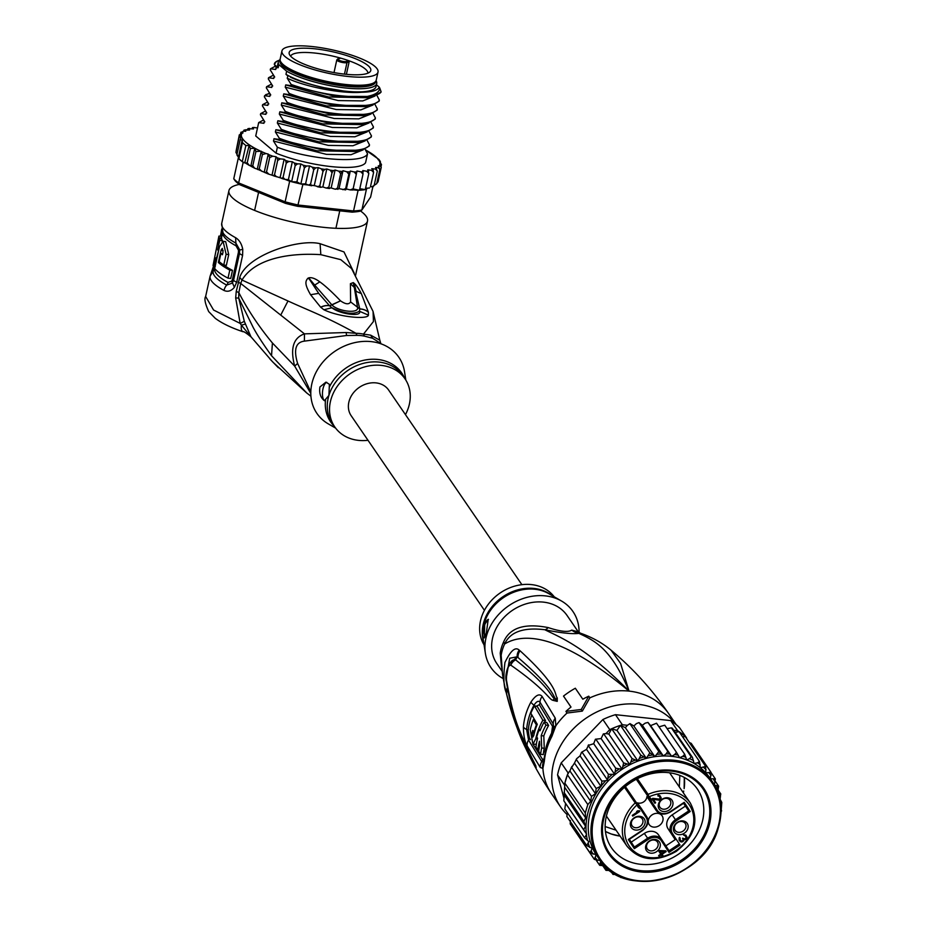 <?xml version="1.0" encoding="UTF-8"?>
<svg xmlns="http://www.w3.org/2000/svg" width="927" height="927" viewBox="0 0 927 927"><rect width="100%" height="100%" fill="white"/><g stroke="black" fill="none" stroke-linecap="round" stroke-linejoin="round"><path stroke-width="1.39" d="M312.318 46.57A49.189 11.866 12.4 0 0 281.935 50.939A49.189 11.866 12.4 0 0 343.662 75.956A49.189 11.866 12.4 0 0 347.637 76.431A49.189 11.866 12.4 0 0 378.019 72.063A49.189 11.866 12.4 0 0 316.281 47.045A49.189 11.866 12.4 0 0 312.318 46.57M378.019 72.063L376.235 80.128A49.189 11.866 -167.6 0 1 345.864 84.496A49.189 11.866 -167.6 0 1 341.889 84.021A49.189 11.866 -167.6 0 1 280.163 59.004L281.935 50.939M346.246 55.411A41.796 10.081 12.4 0 0 342.92 54.403A41.796 10.081 12.4 0 0 289.27 54.033A41.796 10.081 12.4 0 0 313.697 67.59A41.796 10.081 12.4 0 0 317.022 68.598A41.796 10.081 12.4 0 0 370.058 71.796A41.796 10.081 12.4 0 0 346.246 55.411M346.339 61.449L348.54 60.626A39.606 9.548 12.4 0 0 344.612 59.316A39.606 9.548 12.4 0 0 341.46 58.355A39.606 9.548 12.4 0 0 340.487 58.077L338.274 58.899A4.496 1.078 12.4 0 0 340.383 60.776A4.496 1.078 12.4 0 0 346.177 61.495A4.496 1.078 12.4 0 0 346.339 61.449A0.95 0.857 69.9 0 1 346.988 62.607L344.462 74.125M346.397 74.322L349.143 61.808L348.54 60.626A39.606 9.548 -167.6 0 1 367.926 73.163M290.626 56.165A39.606 9.548 -167.6 0 1 340.487 58.077L339.386 58.725M310.927 396.188L306.71 392.967L271.53 355.725C263.141 344.091 257.034 334.67 253.21 327.486L238.714 298.065L238.83 292.642L240.719 283.465L304.462 333.859C293.314 337.752 290.047 348.506 294.67 366.107L310.8 393.396M310.812 391.936L297.613 363.454L294.67 366.107L272.422 342.99C259.108 326.93 247.915 310.151 238.83 292.642L236.258 291.333L235.667 297.961L240.174 323.419L213.569 310.024L205.643 296.478L210.139 276.049M354.16 273.013L343.987 251.924L320.093 243.708C299.247 238.413 247.022 254.89 239.711 277.463L236.258 291.333M360.406 210.892A70.939 17.103 -167.6 0 1 367.509 221.055A70.939 17.103 -167.6 0 1 323.697 227.347A70.939 17.103 -167.6 0 1 228.934 190.58A70.939 17.103 -167.6 0 1 239.305 184.415M228.934 190.58L221.715 223.407A70.939 17.103 12.4 0 0 235.597 237.694C239.282 239.954 241.669 243.824 242.758 249.305L242.607 255.319L236.686 282.225L234.392 287.312C231.194 291.09 227.729 292.132 223.998 290.452A70.939 17.103 -167.6 0 1 210.116 276.153L213.152 271.182L214.369 267.289M235.667 297.961L238.714 298.065L244.322 321.345L250.916 336.698M243.986 331.727C241.727 331.947 240.858 329.757 241.379 325.157L240.174 323.419L244.322 321.345M270 359.085L278.343 367.729M320.812 254.67L340.788 259.664L351.611 268.633L373.071 311.437L373.43 321.542L363.488 334.114A42.932 35.516 145.6 0 0 356.003 333.303L346.107 332.526L304.462 333.859L304.392 341.136L346.617 335.493L357.115 335.354A18.922 6.895 90.8 0 1 356.003 333.303C325.701 316.513 310.812 311.46 287.996 300.985L241.993 280.047C255.504 257.625 291.623 252.747 320.812 254.67L320.093 243.708M372.619 338.274L380.788 343.442L379.815 340.209L370.638 335.145L363.488 334.114A18.922 8.308 101.6 0 0 364.531 336.153L372.619 338.274L370.638 335.145M297.613 363.454C293.453 349.653 295.713 342.214 304.392 341.136M238.146 282.156L240.719 283.465L241.993 280.047L239.711 277.463M373.002 311.287L379.815 340.209M368.413 312.26A14.183 12.155 164.4 0 0 359.792 308.969L350.615 301.947L350.418 283.685L353.268 282.608L354.218 283.338C356.177 284.971 358.552 288.39 361.333 293.592L368.401 312.19L368.425 315.145C367.892 319.664 339.456 317.243 323.882 309.757L320.661 307.196L310.568 294.716C304.566 284.253 305.192 281.356 307.88 278.262L308.691 277.891C311.449 277.115 315.157 278.448 319.827 281.866C325.18 285.701 332.086 292.028 340.522 300.835L331.936 304.925C337.428 311.205 358.737 314.126 357.59 307.613L353.708 283.65L359.78 308.888L350.615 301.947C348.923 304.716 345.551 304.346 340.522 300.835L329.595 305.806L331.901 307.752C344.253 313.65 353.419 314.809 359.398 311.229C362.654 317.115 339.676 314.276 331.901 307.752L323.882 309.757M405.829 380.082L404.531 371.75A49.664 41.089 145.6 0 0 361.368 341.576A49.664 41.089 145.6 0 0 312.712 380.51A49.664 41.089 145.6 0 0 328.343 423.917L335.655 428.135M405.018 378.83L402.758 375.528A42.561 35.214 145.6 0 0 363.013 363.442A42.561 35.214 145.6 0 0 328.911 395.435L329.386 384.288L325.91 382.156L319.931 386.976C319.015 393.083 320.51 397.648 324.404 400.696L328.911 395.435A42.561 35.214 145.6 0 0 328.749 395.968A42.561 35.214 145.6 0 0 332.515 423.627L334.774 426.93A42.561 35.214 -34.4 0 1 331.171 398.737A42.561 35.214 -34.4 0 1 365.284 366.744A42.561 35.214 -34.4 0 1 405.018 378.83A42.561 35.214 -34.4 0 1 408.622 407.034A42.561 35.214 -34.4 0 1 405.458 414.636M324.404 400.696A9.455 3.812 96.1 0 1 323.372 387.335A9.455 3.812 96.1 0 1 326.825 382.353M367.996 440.29A42.561 35.214 -34.4 0 1 334.774 426.93M368.401 312.19A14.183 12.155 164.4 0 0 359.78 308.888L359.398 311.229L368.425 315.145M320.742 307.277A14.183 10.174 -40.9 0 1 329.595 305.806L318.691 293.361L309.317 278.911L331.866 304.856L329.514 305.725A14.183 10.174 -40.9 0 0 320.661 307.196M310.568 294.716L318.691 293.361L309.259 279.027L307.88 278.262M308.691 277.891L314.693 285.076L319.827 281.866M350.418 283.685L354.114 287.266L353.268 282.608M354.218 283.338L356.119 291.368L361.333 293.592M205.643 296.478C204.114 298.668 205.134 303.708 208.714 311.611L215.273 318.32C221.912 323.291 231.124 327.752 242.909 331.715C243.349 331.124 246.13 332.92 251.252 337.08L241.379 325.157L245.412 324.079M211.947 270.974L215.296 266.408M221.507 236.362L222.422 231.368M221.704 223.465L222.909 232.457A69.05 16.651 12.4 0 0 235.898 243.106L239.676 249.838L239.525 253.256L233.604 280.163L232.364 283.083L226.663 285.087A69.05 16.651 -167.6 0 1 213.152 271.182L214.705 268.494M222.723 232.063L221.657 236.918A68.111 16.419 12.4 0 0 221.565 238.065L218.818 237.775A70.939 17.103 -167.6 0 1 218.876 236.304A70.939 17.103 -167.6 0 1 218.934 236.084L221.773 236.385M235.597 237.694L236.037 245.806L238.506 250.29L238.401 252.422L232.492 279.328L231.727 281.136L227.984 282.411A68.111 16.419 12.4 0 1 214.67 268.691M221.402 238.807L221.565 238.065M218.969 238.54L221.68 238.83A68.111 16.419 12.4 0 0 222.399 240.614L219.757 240.336A70.939 17.103 -167.6 0 1 218.969 238.54L217.66 244.531M222.19 241.565L222.399 240.614M223.755 265.052L226.362 265.331L228.726 254.566L225.678 241.623L223.094 241.344L219.502 246.686L214.67 268.448A70.939 17.103 12.4 0 0 228.019 278.146L230.73 278.436L232.503 270.371L229.792 270.081A70.939 17.103 -167.6 0 1 218.366 262.468L221.147 249.908L222.295 248.39L223.036 252.074L222.445 254.763A70.939 17.103 -167.6 0 1 220.904 253.477L219.131 261.541A70.939 17.103 12.4 0 0 223.755 265.052L226.118 254.288L223.094 241.344M223.511 264.89A68.111 16.419 12.4 0 0 232.503 270.371M218.598 250.591L216.443 258.621A70.939 17.103 12.4 0 1 215.91 257.81L213.847 267.231L214.913 267.347M218.876 236.304L213.059 265.446A70.939 17.103 12.4 0 0 213.847 267.231M218.818 237.775L217.335 244.496M219.757 240.336L217.683 249.745L218.76 249.861M218.216 250.557A70.939 17.103 -167.6 0 1 217.683 249.745M222.689 253.662L220.904 253.477M220.487 262.689L218.366 262.468M229.792 270.081L228.019 278.146M372.863 186.779L370.603 197.057L361.866 210.047L359.699 211.298A70.939 17.103 -167.6 0 1 352.098 212.144L297.648 206.315A70.939 17.103 -167.6 0 1 285.562 203.372L239.734 184.716A70.939 17.103 -167.6 0 1 235.249 180.927L233.755 178.784A72.839 17.567 -167.6 0 0 238.656 182.932L239.734 184.716M352.92 189.792L358.089 190.348A72.839 17.567 12.4 0 0 359.467 190.255A72.839 17.567 12.4 0 0 365.261 189.618A72.839 17.567 12.4 0 0 366.397 189.421L367.219 188.204L369.467 187.961M358.089 190.348L353.558 210.962L298.343 205.052A72.839 17.567 -167.6 0 1 285.134 201.831L238.656 182.932L243.187 162.306L244.74 162.932L242.295 161.657A72.839 17.567 12.4 0 0 243.187 162.306M366.397 189.421L361.866 210.047A72.839 17.567 -167.6 0 1 353.558 210.962L352.098 212.144M289.664 181.205A72.839 17.567 12.4 0 0 291.634 181.738L288.39 179.653L285.284 179.432L289.664 181.205L285.134 201.831L285.562 203.372M297.648 206.315L302.874 184.438L308.088 184.994L305.586 183.847L300.858 183.986A72.839 17.567 12.4 0 0 302.874 184.438M304.404 167.845L303.245 165.226L300.846 163.952L296.907 181.877L291.634 181.738A72.839 17.567 12.4 0 0 300.858 183.986L304.404 167.845L306.652 166.003L309.525 165.921L305.586 183.847M243.198 131.252L244.647 130.348L245.748 131.275L243.326 131.228L240.638 132.978L242.295 132.248L243.001 132.851L239.27 135.018L241.507 134.786L239.108 137.335L241.263 137.092L240.163 139.884L242.214 139.896L238.285 158.158A72.839 17.567 12.4 0 0 238.876 158.772L242.422 142.631L245.852 145.527L249.143 145.504L250.371 148.517L254.74 148.274L255.922 151.541L261.24 151.205L257.3 169.131L254.751 168.274L252.758 165.887L255.922 151.541M238.285 158.158L233.755 178.784M238.876 158.772L242.295 161.657A72.839 17.567 -167.6 0 1 238.876 158.772L238.494 157.845M380.394 161.576L378.946 159.514L378.089 159.676M257.497 127.972L253.511 127.462L252.376 127.636L253.535 128.934L247.891 128.691M251.704 128.841L252.665 127.787A70.939 17.103 12.4 0 1 254.612 127.474M246.906 129.861L248.181 128.853L249.548 130.058L244.01 130.139M248.448 128.482L248.181 128.853A70.939 17.103 12.4 0 1 249.745 128.401M244.322 129.965L244.647 130.348A70.939 17.103 12.4 0 1 245.933 129.687M240.545 133.418L241.101 132.121M239.328 134.809L236.176 150.672M238.61 157.358L235.945 152.376M235.921 152.295L239.108 137.335M237.011 154.23L240.163 139.884M238.424 157.138L236.964 155.087M242.214 139.896L242.422 142.631M242.295 161.657L245.852 145.527M309.525 165.921L312.318 167.196L313.72 169.803L315.736 167.857L318.239 167.613L321.356 168.853L322.978 171.449L324.717 169.398L326.802 168.992L330.209 170.186L332.017 172.746L333.465 170.591L335.099 170.035L338.737 171.159L340.684 173.673L342.978 170.719L346.779 171.762L348.83 174.218L350.302 171.043L354.195 171.97L356.316 174.369L356.953 170.997L360.881 171.808L363.013 174.114L362.805 170.58L366.698 171.252L368.819 173.476L367.776 169.803L371.553 170.325L373.604 172.457L373.118 169.873L371.75 168.668L375.377 169.038L377.324 171.066L375.562 167.451L377.984 167.497L379.885 169.34L378.297 165.875L379.514 165.736L381.252 167.3L379.792 163.94L381.414 164.983L380.024 161.738M378.853 159.398L365.644 150.058M381.426 164.288L381.194 165.991M261.24 151.205L262.399 154.566L266.037 153.546L268.239 154.067L269.687 157.544L272.793 156.2L276.061 156.756L277.161 157.764L277.683 160.394L280.452 158.876L284.125 159.293L285.643 160.51L286.223 163.094L288.865 161.472L292.329 161.727L294.311 162.99L295.192 165.597L297.648 163.859L300.846 163.952M350.302 171.043L346.362 188.981L350.255 189.908L353.164 188.714L356.316 174.369M370.441 186.86L373.361 186.512M337.88 189.363L337.532 188.019L335.447 189.224L339.039 188.656L345.597 189.896L346.362 188.981M334.786 189.085L331.159 187.961L335.099 170.035M329.525 188.529L328.865 187.092L326.269 188.111L331.159 187.961M326.269 188.111L322.863 186.918L320.452 187.335L314.288 185.539L308.088 184.994M285.284 179.432L268.112 173.94L257.3 169.131M365.041 149.143L367.532 153.836L365.562 162.746A56.756 13.685 -167.6 0 1 331.032 166.582A56.756 13.685 -167.6 0 1 276.072 153.164L255.736 135.979L258.679 122.584L263.569 119.989M262.098 171.472L259.236 168.911L257.729 169.571M259.236 168.911L262.399 154.566M252.758 165.887L249.572 165.574L247.219 162.862L250.371 148.517M254.751 168.274L250.8 166.176L254.74 148.274M247.219 162.862L244.74 162.932M249.143 145.504L244.809 162.619L246.918 163.824M284.925 179.398L283.071 177.439L281.704 178.447M276.513 176.802L274.531 174.739L273.222 175.701M268.853 174.137L266.536 171.889L265.041 172.677M283.071 177.439L286.223 163.094M284.125 159.293L280.186 177.219M280.522 177.486L279.722 177.173M291.634 181.738L295.192 165.597M292.329 161.727L288.39 179.653M300.858 183.986L296.907 181.877M311.785 185.782L310.568 184.149L308.378 185.122M310.568 184.149L313.72 169.803M347.231 189.178L346.281 189.085M313.732 185.597L314.682 185.701M320.777 187.324L319.827 185.794L317.416 186.79M319.827 185.794L322.978 171.449M318.239 167.613L314.288 185.539M345.713 189.815L345.678 188.563L342.828 189.687M353.164 188.714L352.851 189.989L350.255 189.908M337.532 188.019L340.684 173.673M342.978 170.719L339.039 188.656M345.678 188.563L348.83 174.218M353.117 188.946L359.467 190.255L363.013 174.114M359.815 188.679L365.261 189.618L368.819 173.476M365.62 187.984L367.219 188.204M370.452 186.802L373.604 172.457M372.724 186.315L374.16 185.412L373.036 186.698M374.16 185.412L377.324 171.066M379.885 169.34L376.733 183.685L374.033 185.423M378.042 181.831L376.825 183.245M378.1 181.646L381.252 167.3M328.865 187.092L332.017 172.746M326.802 168.992L322.863 186.918M274.531 174.739L277.683 160.394M276.061 156.756L272.121 174.682M266.536 171.889L269.687 157.544M268.239 154.067L264.288 171.993M276.072 153.164L277.37 147.242L273.488 141.043L273.998 138.726L279.097 139.421L279.34 138.285L275.377 131.97L275.875 129.734L281.066 130.452L281.31 129.316L277.347 123.013L277.845 120.777L283.036 121.483L283.28 120.348L279.317 114.044L279.815 111.808L285.006 112.526L285.261 111.379L281.298 105.075L281.785 102.839L286.976 103.557L287.231 102.422L283.268 96.107L283.755 93.87L288.946 94.589L289.201 93.453L285.238 87.15L285.725 84.913L290.916 85.62L291.171 84.484L287.208 78.181L287.926 76.002L285.968 74.345L286.652 71.205L278.865 64.623L278.181 67.764L274.299 64.484L276.663 68.088M276.2 67.265L275.701 69.502L270.51 68.795L275.423 66.176M274.693 77.057L270.267 69.931L270.51 68.795M274.23 76.234L273.732 78.471L268.54 77.752L273.419 75.157M272.723 86.026L268.297 78.899L268.54 77.752M272.26 85.203L271.762 87.439L266.57 86.721L271.472 84.114M270.754 94.983L266.316 87.856L266.57 86.721M270.278 94.172L269.792 96.408L264.601 95.69L269.502 93.082M268.784 103.963L264.346 96.825L264.601 95.69M268.309 103.129L267.822 105.365L262.631 104.658L267.509 102.051M266.814 112.92L262.376 105.794L262.631 104.658M266.339 112.097L265.852 114.334L260.661 113.615L265.539 111.02M264.844 121.889L260.406 114.763L260.661 113.615M264.369 121.066L263.882 123.303L258.679 122.584M290.916 85.62L335.504 96.396L373.558 96.443L381.148 91.912A56.756 13.685 -167.6 0 1 367.347 96.42C343.708 97.799 318.32 93.812 291.171 84.484M373.558 96.443L368.506 97.752L328.564 96.976L285.725 84.913M286.976 103.557L331.565 114.334L369.606 114.38L377.138 110.151L377.382 109.004C372.886 119.467 318.679 114.681 287.231 102.422M369.606 114.38L364.554 115.678L324.624 114.902L281.785 102.839M276.385 61.541L274.299 64.484M288.946 94.589L333.708 105.388L371.588 105.411L379.108 101.182L379.352 100.035C375.064 110.533 320.139 105.632 289.201 93.453M366.779 106.651L326.594 105.945L283.755 93.87M285.006 112.526L329.699 123.314L367.637 123.337L375.168 119.108L375.412 117.972C371.298 128.447 316.177 123.581 285.261 111.379M283.036 121.483L327.729 132.271L365.667 132.306L373.187 128.077L373.442 126.941C368.888 137.405 314.659 132.596 283.28 120.348M281.066 130.452L325.632 141.228L363.685 141.275L371.217 137.045L371.472 135.898C367.301 146.35 312.526 141.576 281.31 129.316M279.097 139.421L323.894 150.22L361.715 150.244L369.247 146.014L369.502 144.867C364.995 155.377 310.371 150.452 279.34 138.285M367.532 153.836C363.268 164.264 308.83 159.548 277.37 147.242M290.348 77.115C296.443 80.162 306.953 83.569 321.878 87.323L347.022 91.553L361.634 92.26C341.449 93.986 304.716 86.651 287.208 78.181M361.634 92.26C371.97 92.097 377.857 90.394 379.27 87.15L379.78 88.077C379.549 91.958 375.4 94.751 367.347 96.42M375.041 96.014L362.77 100.927L338.193 100.568L285.238 87.15M376.872 95.354L379.352 100.035M373.071 104.983L360.8 109.896L336.223 109.537L283.268 96.107M374.902 104.311L377.382 109.004M275.701 69.502L276.107 67.15M273.732 78.471L274.137 76.118M271.762 87.439L272.167 85.075M371.101 113.951L358.83 118.865L334.253 118.494L281.298 105.075M372.932 113.279L375.412 117.972M269.792 96.408L270.197 94.044M278.181 67.764A50.371 12.144 -167.6 0 1 277.625 65.029L278.32 61.889A50.371 12.144 -167.6 0 1 280.093 59.548M279.201 60.301A53.917 13.001 12.4 0 0 276.501 61.472A53.917 13.001 12.4 0 0 274.392 63.604M376.432 84.751L379.27 87.15M376.072 80.649L376.153 80.788A50.371 12.144 -167.6 0 1 376.71 83.523L376.014 86.663A50.371 12.144 -167.6 0 1 339.954 90.522A50.371 12.144 -167.6 0 1 285.968 74.345M379.78 88.077L381.148 91.912M370.951 122.248L373.442 126.941M368.981 131.217L371.472 135.898M367.011 140.174L369.502 144.867M369.131 122.92L356.86 127.822L332.283 127.462L279.317 114.044M367.162 131.877L354.89 136.79L330.313 136.431L277.347 123.013M365.18 140.846L352.909 145.759L328.332 145.4L275.377 131.97M267.822 105.365L268.227 103.013M265.852 114.334L266.258 111.982M363.21 149.815L350.974 154.716L326.466 154.369L273.488 141.043M263.882 123.303L264.276 120.939M367.637 123.337L362.631 124.635L322.689 123.882L279.815 111.808M365.667 132.306L360.661 133.604L320.719 132.839L277.845 120.777M363.685 141.275L358.679 142.561L318.737 141.808L275.875 129.734M361.715 150.244L356.71 151.53L316.872 150.788L274.044 138.772L273.546 141.008M278.865 64.623A50.371 12.144 -167.6 0 1 278.32 61.889M376.71 83.523A50.371 12.144 -167.6 0 1 345.597 87.995A50.371 12.144 -167.6 0 1 286.652 71.205M280.163 60.325A48.946 11.808 12.4 0 0 345.377 86.211A48.946 11.808 12.4 0 0 375.678 81.321M372.874 83.291A47.3 11.402 -167.6 0 1 371.936 83.963A47.3 11.402 -167.6 0 1 329.467 83.36A47.3 11.402 -167.6 0 1 284.774 66.756A47.3 11.402 -167.6 0 1 282.457 64.287A47.3 11.402 -167.6 0 1 281.889 63.279M371.762 83.708A45.875 11.066 -167.6 0 1 371.043 84.427M283.071 65.087A45.875 11.066 -167.6 0 1 282.723 64.125M484.427 610.325L351.171 415.713A22.7 18.783 -34.4 0 1 349.247 400.673A22.7 18.783 -34.4 0 1 367.44 383.604A22.7 18.783 -34.4 0 1 388.633 390.058L521.889 584.67M650.824 800.58L651.426 801.461A7.567 6.257 -34.4 0 0 650.545 798.402L649.456 798.483L648.1 794.369L647.579 795.644L636.339 779.236M639.792 807.915L640.395 808.796A7.567 6.257 -34.4 0 1 637.903 806.722L638.402 805.772A6.616 5.481 145.6 0 0 638.483 805.899A6.616 5.481 145.6 0 0 640.766 807.66L646.664 816.629A11.043 9.143 -34.4 0 1 642.492 830.383L628.332 839.503L634.346 848.657L634.404 847.046L629.34 839.329L634.404 847.046L647.637 838.24L644.335 833.419A11.043 9.143 -34.4 0 1 652.307 831.334A11.043 9.143 -34.4 0 1 658.46 834.821A11.043 9.143 -34.4 0 1 658.541 834.937L661.681 839.514M670.198 811.646L684.219 802.318L670.198 811.646A10.104 8.355 -34.4 0 1 657.197 810.256L656.107 810.349L646.919 796.548A6.616 5.481 -34.4 0 1 646.664 797.973A6.616 5.481 -34.4 0 1 637.463 802.828L646.664 816.629L646.177 817.591A10.104 8.355 -34.4 0 1 642.353 830.175L628.332 839.503M633.686 818.576A6.153 5.087 145.6 0 0 634.937 817.718M631.565 821.716A6.153 5.087 145.6 0 0 632.087 825.783A6.153 5.087 145.6 0 0 637.834 827.533A6.153 5.087 145.6 0 0 642.759 822.909A6.153 5.087 145.6 0 0 642.237 818.842A6.153 5.087 145.6 0 0 636.501 817.093A6.153 5.087 145.6 0 0 631.565 821.716M644.868 823.952A7.798 6.454 145.6 0 0 639.85 816.316A7.798 6.454 145.6 0 0 630.661 822.423A7.798 6.454 145.6 0 0 635.679 830.059A7.798 6.454 145.6 0 0 644.868 823.952M663.523 811.531A7.798 6.454 -34.4 0 1 658.506 803.906A7.798 6.454 -34.4 0 1 667.695 797.788A7.798 6.454 -34.4 0 1 672.701 805.424A7.798 6.454 -34.4 0 1 663.523 811.531M687.892 828.553A7.798 6.454 -34.4 0 1 678.703 834.671A7.798 6.454 -34.4 0 1 673.697 827.035A7.798 6.454 -34.4 0 1 682.886 820.916A7.798 6.454 -34.4 0 1 687.892 828.553M650.858 853.188A7.798 6.454 -34.4 0 1 645.852 845.563A7.798 6.454 -34.4 0 1 655.041 839.445A7.798 6.454 -34.4 0 1 660.047 847.081A7.798 6.454 -34.4 0 1 650.858 853.188M632.759 816.108L632.272 815.378L638.147 811.461L636.617 811.426L639.363 810.661L639.839 811.392L632.759 816.108M652.735 798.356L659.514 799.132L660.175 797.811L659.051 796.096L657.892 795.98L658.17 795.088L659.723 795.47L661.09 797.556L660.824 799.144L659.317 800.14L653.373 799.341L655.632 802.77L654.879 803.269L651.971 798.854L652.735 798.356M681.38 841.983L679.085 840.152L679.248 837.765L680.024 837.95L680.406 840.511L682.121 841.137L683.164 840.094L682.573 838.193L684.74 838.865L686.096 837.962L685.586 836.189L683.477 834.949L685.702 835.053L686.988 837.011L686.212 839.12L683.836 839.468L683.651 840.824L681.994 841.925L679.19 840.302M665.725 850.812L666.2 851.554L662.133 854.265L662.932 855.482L662.029 856.084L661.229 854.856L659.12 856.27L658.633 855.528L660.742 854.126L658.807 851.183L659.711 850.58L665.725 850.812L666.2 851.554M646.919 796.548L652.805 805.517A11.043 9.143 145.6 0 0 652.886 805.644A11.043 9.143 145.6 0 0 652.979 805.76M683.547 803.257L685.412 806.084L672.179 814.891A11.043 9.143 -34.4 0 0 667.996 828.657L675.215 839.642L665.853 845.876M634.346 848.657L648.367 839.329A10.104 8.355 -34.4 0 1 661.357 840.719L661.855 839.769L669.062 850.766L678.518 844.462L680.036 845.042L672.388 833.385L671.299 833.477A11.043 9.143 -34.4 0 1 675.482 819.711L688.715 810.905L685.412 806.084M667.996 828.657L675.215 839.642M644.335 833.419L631.194 842.156M648.576 819.468A7.798 6.454 145.6 0 0 649.236 824.636A7.798 6.454 145.6 0 0 656.525 826.849A7.798 6.454 145.6 0 0 662.77 820.986A7.798 6.454 145.6 0 0 662.11 815.818A7.798 6.454 145.6 0 0 654.833 813.605A7.798 6.454 145.6 0 0 648.576 819.468M648.367 839.329L647.637 838.24A11.043 9.143 -34.4 0 1 655.609 836.154A11.043 9.143 -34.4 0 1 661.762 839.642A11.043 9.143 -34.4 0 1 661.843 839.758L669.062 850.766L669.004 852.376L680.036 845.042M636.559 802.921L625.377 786.583L637.312 804.068L636.826 805.018L637.903 806.722M638.483 805.899L635.215 802.933A38.308 31.692 145.6 0 0 627.069 846.258L606.409 816.096M638.402 805.772L636.571 802.933L635.215 802.933L624.52 787.313M648.309 796.745L647.579 795.644M683.639 803.199L688.715 810.905L690.221 811.484L684.219 802.318M666.652 798.367A6.153 5.087 -34.4 0 1 670.082 800.314A6.153 5.087 -34.4 0 1 669.572 806.374A6.153 5.087 -34.4 0 1 663.361 809.201A6.153 5.087 -34.4 0 1 659.931 807.255A6.153 5.087 -34.4 0 1 660.441 801.195A6.153 5.087 -34.4 0 1 666.652 798.367M661.519 800.047A6.153 5.087 145.6 0 0 662.782 799.19M674.601 826.316A6.153 5.087 -34.4 0 1 679.526 821.693A6.153 5.087 -34.4 0 1 685.262 823.443A6.153 5.087 -34.4 0 1 685.783 827.521A6.153 5.087 -34.4 0 1 680.858 832.133A6.153 5.087 -34.4 0 1 675.123 830.395A6.153 5.087 -34.4 0 1 674.601 826.316M677.973 822.319A6.153 5.087 -34.4 0 1 676.71 823.188M653.998 840.024A6.153 5.087 -34.4 0 1 657.428 841.971A6.153 5.087 -34.4 0 1 656.919 848.031A6.153 5.087 -34.4 0 1 650.708 850.859A6.153 5.087 -34.4 0 1 647.278 848.912A6.153 5.087 -34.4 0 1 647.788 842.852A6.153 5.087 -34.4 0 1 653.998 840.024M648.865 841.704A6.153 5.087 145.6 0 0 650.128 840.847M639.34 810.661L639.839 811.392M639.039 810.65L638.054 811.31M637.66 810.731L638.147 811.461M657.985 795.169L658.506 795.922M660.221 796.003L660.117 798.379M661.09 797.556L660.487 796.675M661.113 798.251L660.511 797.371M660.824 799.144L660.221 798.263M660.302 799.665L659.804 798.935M660.001 799.862L659.503 799.132M659.317 800.14L658.726 799.283M658.668 799.271L652.77 798.46L653.373 799.341M658.703 800.198L658.1 799.317M652.77 798.46L655.03 801.89L654.288 802.388M655.632 802.77L655.03 801.89M681.484 841.195L681.994 841.925M680.835 841.82L680.233 840.94M680.209 841.531L679.607 840.65M680.024 837.95L679.607 837.348M679.364 837.626L679.804 838.275M679.143 837.962L679.665 838.715M679.074 838.101L679.676 839.062M679.074 838.182L679.92 839.781M679.329 838.9L680.406 840.511M683.964 834.752L684.485 835.505M686.107 835.482L686.119 837.73M686.988 837.011L686.397 836.142M687.011 837.707L686.409 836.826M686.733 838.599L686.131 837.718M686.212 839.12L685.795 838.518M685.91 839.317L685.493 838.715M685.227 839.595L684.717 838.865M684.196 838.761L683.234 838.587L683.836 839.468M684.613 839.653L684.01 838.784M683.234 838.587L683.211 839.642M683.941 840.279L683.338 839.398M683.651 840.824L683.153 840.105M683.129 841.345L682.712 840.743M682.515 841.751L682.098 841.137M665.412 850.801L664.416 851.473M662.932 855.482L662.133 854.265M662.341 854.613L661.449 855.204M660.731 854.138L661.229 854.856M660.279 851.438L661.646 853.524L659.7 850.592L660.279 851.438L664.52 851.612L663.917 850.743M661.646 853.524L664.52 851.612M607.139 813.408A52.028 43.048 145.6 0 0 611.553 847.869A52.028 43.048 145.6 0 0 640.557 864.3A52.028 43.048 145.6 0 0 701.809 823.547A52.028 43.048 145.6 0 0 697.405 789.086A52.028 43.048 145.6 0 0 668.402 772.654A52.028 43.048 145.6 0 0 607.139 813.408M603.778 815.482A57.706 47.741 145.6 0 0 640.835 871.925A57.706 47.741 145.6 0 0 708.773 826.722A57.706 47.741 145.6 0 0 671.716 770.291A57.706 47.741 145.6 0 0 603.778 815.482M717.753 791.843L720.719 793.836L720.105 799.213L721.797 802.434L720.939 813.779M721.519 811.09L721.473 810.291M596.188 788.506L601.252 785.992A70.939 58.691 -34.4 0 1 605.702 780.743L607.533 780.024L608.402 774.312L588.112 745.389L588.726 744.821L586.524 749.34L581.542 752.307L580.07 755.841L576.594 758.761L574.473 763.072L595.458 793.697L596.188 788.506L576.385 759.572M564.786 786.166L564.462 784.984A72.839 60.255 -34.4 0 1 564.867 783.153L563.848 800.812L586.606 834.196L583.662 829.746L585.563 826.258L583.883 821.403L585.655 817.881L585.273 812.967L587.822 804.566L590.684 801.31L591.484 796.374L595.458 793.697M673.871 730.279L677.591 730.673A72.839 60.255 -34.4 0 1 679.051 731.635A72.839 60.255 -34.4 0 1 685.285 736.641A72.839 60.255 -34.4 0 1 686.525 737.834L679.618 727.753A72.839 60.255 145.6 0 0 670.684 720.592L615.47 714.682A72.839 60.255 145.6 0 0 602.886 719.537L561.217 762.875A72.839 60.255 145.6 0 0 559.097 768.854A72.839 60.255 145.6 0 0 557.556 774.902L563.975 798.228M564.462 784.984L557.556 774.902M564.867 783.153A72.839 60.255 -34.4 0 1 566.003 778.947A72.839 60.255 -34.4 0 1 567.417 774.763A72.839 60.255 -34.4 0 1 568.112 772.956L569.108 771.924L567.417 774.763L564.867 783.153L585.273 812.967M565.296 803.06L565.505 803.79M561.217 762.875L568.112 772.956M609.781 729.63A72.839 60.255 -34.4 0 1 611.658 728.761A72.839 60.255 -34.4 0 1 620.43 725.366A72.839 60.255 -34.4 0 1 622.376 724.763L627.417 725.296L625.343 727.672L620.43 725.366L616.953 730.383L611.658 728.761L608.842 734.045L605.98 733.581L609.781 729.63L602.886 719.537M615.47 714.682L622.376 724.763M677.591 730.673L670.684 720.592M569.108 771.924L569.896 770.963L590.684 801.31M686.525 737.834L686.803 738.854M672.365 728.332L692.434 757.382L694.103 763.477L697.463 762.828L699.456 761.449L700.36 767.753L705.69 766.444L705.818 772.875L711.021 772.295L691.183 743.327L689.306 742.504M605.98 733.581L603.338 733.917L601.125 738.599L595.424 739.225L593.686 743.697L588.599 745.378M656.501 723.234L650.615 725.632L647.973 722.434L645.169 723.176L642.307 725.285L639.051 722.608L636.443 723.581L633.836 725.968L629.978 723.616L627.417 725.296M601.125 738.599L622.133 769.294L623.639 762.933L629.85 764.74L632.063 758.564L637.973 761.079L640.847 755.169L646.351 758.367L649.827 752.817L654.856 756.652L658.865 751.542L663.326 755.968L666.177 753.871L667.788 751.368L671.623 756.316L674.694 754.543L676.455 752.295L656.501 723.176M676.455 752.295L679.607 757.707L682.828 756.293L684.717 754.311L664.74 725.204L659.027 726.838M684.717 754.311L686.687 759.931L689.549 758.668L691.194 756.803L671.38 727.869L667.116 728.61M672.62 728.448A72.839 60.255 145.6 0 0 671.38 727.869L672.469 728.286M699.456 761.449L679.051 731.635L675.296 732.365M705.69 766.444L685.285 736.641L682.608 736.826M574.323 829.908L594.346 859.422L596.177 854.706L590.001 852.805L570.186 823.871L570.372 820.43M590.001 852.805L592.214 848.402L586.745 845.586L566.872 816.536L567.312 812.573M586.745 845.586L588.819 841.623L584.624 837.857L564.81 808.923L565.586 803.5M563.848 800.812L583.662 829.746M564.068 792.469L583.883 821.403M587.822 804.566L567.417 774.763M591.484 796.374L571.669 767.44L571.032 768.159L571.924 766.432L569.896 770.963M574.473 763.072L571.669 767.44M564.589 795.621L585.563 826.258M564.867 787.533L585.655 817.881M711.021 772.295L710.372 778.726L715.343 778.877L711.218 772.851M623.639 762.933L603.825 734.01M608.842 734.045L629.85 764.74A68.575 56.744 145.6 0 0 622.133 769.294A68.575 56.744 145.6 0 0 590.881 810.047A68.575 56.744 145.6 0 0 596.177 854.706A68.575 56.744 145.6 0 0 596.687 855.47L599.387 859.41A68.575 56.744 -34.4 0 1 593.581 813.987A68.575 56.744 -34.4 0 1 593.72 813.547A68.575 56.744 -34.4 0 1 648.773 762.388A68.575 56.744 -34.4 0 1 712.562 781.924A68.575 56.744 -34.4 0 1 718.367 827.347M632.063 758.564L611.658 728.761M616.953 730.383L637.973 761.079A68.575 56.744 145.6 0 0 629.85 764.74M640.847 755.169L620.43 725.366M625.343 727.672L646.351 758.367A68.575 56.744 145.6 0 0 637.973 761.079M649.827 752.817L630.012 723.883M633.836 725.968L654.856 756.652A68.575 56.744 145.6 0 0 646.351 758.367M658.865 751.542L639.051 722.608M642.307 725.285L663.326 755.968A68.575 56.744 145.6 0 0 654.856 756.652M667.788 751.368L647.973 722.434M718.274 827.66A68.575 56.744 -34.4 0 1 718.228 827.788A68.575 56.744 -34.4 0 1 663.187 878.947A68.575 56.744 -34.4 0 1 599.387 859.41C623.952 900.812 705.157 879.364 718.274 827.973L718.413 827.533C723.303 810.488 721.357 795.285 712.562 781.924L709.862 777.973A68.575 56.744 145.6 0 0 705.818 772.875A68.575 56.744 145.6 0 0 700.36 767.753A68.575 56.744 145.6 0 0 694.103 763.477A68.575 56.744 145.6 0 0 686.687 759.931A68.575 56.744 145.6 0 0 679.607 757.707A68.575 56.744 145.6 0 0 671.623 756.316L650.615 725.632M620.43 876.108L620.823 877.545M620.626 877.382L619.978 876.432M622.62 877.533L620.986 877.614M616.084 874.381L613.071 874.462M610.661 871.021L612.921 874.312L612.99 872.62M609.92 870.453L606.003 870.372M602.932 865.922L605.887 870.244L606.281 867.394M604.647 865.806L599.734 865.331M596.235 860.256L599.653 865.239L600.684 861.206M600.198 860.546L594.334 859.399M582.052 752.179L601.866 781.113L601.252 785.992M580.07 755.841L601.09 786.525M601.866 781.113L605.702 780.743M586.524 749.34L607.533 780.024M608.402 774.312L614.694 774.381L615.702 768.216L595.899 739.282M593.686 743.697L614.694 774.381M615.702 768.216L622.133 769.294M584.624 837.857L586.606 834.196M720.8 794.01L718.228 790.186M715.377 778.935L714.404 784.833M714.578 785.146L718.599 786.108L715.389 781.426M718.657 786.223L717.73 791.797M671.623 756.316A68.575 56.744 145.6 0 0 663.326 755.968M500.997 661.299L501.171 655.377A18.922 8.447 8.3 0 0 500.232 653.129A42.561 35.214 -34.4 0 1 501.275 648.263A42.561 35.214 -34.4 0 1 501.507 647.486A42.561 35.214 -34.4 0 1 503.639 641.924C509.676 627.753 524.508 622.967 548.135 627.579C560.429 631.588 568.286 632.434 571.716 630.105L578.286 631.866L567.127 615.563A42.561 35.214 145.6 0 0 527.382 603.477A42.561 35.214 145.6 0 0 493.28 635.47A42.561 35.214 -34.4 0 0 496.884 663.662L502.005 671.148M548.135 627.579A18.922 6.813 101.3 0 1 544.821 629.734C558.61 636.814 584.114 645.516 629.027 691.113C611.275 648.413 594.613 640.673 578.877 633.373C572.075 634.195 560.731 632.979 544.821 629.734C523.512 627.127 510.117 631.89 504.624 644.01A18.922 6.165 25.1 0 0 503.639 641.924M484.068 644.879A42.561 35.214 -34.4 0 1 488.911 603.465A42.561 35.214 -34.4 0 1 531.38 584.589A42.561 35.214 145.6 0 1 554.242 596.826M485.099 636.675A9.455 3.812 96.1 0 1 484.914 624.416A9.455 3.812 96.1 0 1 488.483 619.41M484.694 624.392L488.216 619.317L486.397 632.701L484.334 637.927L484.694 624.392M537.278 724.323A70.22 58.1 145.6 0 0 533.743 735.551L532.84 737.092L532.179 732.956A69.965 57.891 -34.4 0 1 532.782 730.43L533.952 732.388A70.162 58.053 -34.4 0 1 536.385 724.902L533.303 719.7A69.595 57.578 145.6 0 0 530.267 729.7L532.932 744.242L535.76 738.819A70.487 58.32 -34.4 0 1 542.84 720.221L534.427 705.911A68.876 56.987 145.6 0 0 530.847 713.269L537.278 724.323M540.024 730.777L539.201 729.479A70.533 58.355 145.6 0 0 536.768 736.953L537.59 738.263A70.614 58.424 145.6 0 0 535.945 747.116L537.845 750.082A70.765 58.552 -34.4 0 1 539.491 741.229L539.746 745.053A70.823 58.598 145.6 0 0 538.691 751.391L540.626 754.323A70.904 58.668 -34.4 0 1 541.681 747.985L541.217 735.644A70.765 58.552 -34.4 0 1 545.968 725.146L544.068 722.179A70.614 58.424 145.6 0 0 540.024 730.777M579.085 632.527A49.664 41.089 145.6 0 0 561.553 601.044A49.664 41.089 145.6 0 0 545.285 595.876A49.664 41.089 -34.4 0 0 485.354 653.211A49.664 41.089 -34.4 0 0 503.257 678.634M537.011 724.972L536.385 724.902M534.601 719.839L533.303 719.7M532.932 744.242L536.339 744.219M544.543 722.237A67.648 55.968 -34.4 0 1 545.493 720.511L542.84 720.221M545.493 720.511L537.092 706.2L534.427 705.911M540.626 754.323L543.257 754.601A68.065 56.315 -34.4 0 1 544.265 748.263L543.801 735.922A67.926 56.199 -34.4 0 1 548.61 725.435L546.721 722.469L544.068 722.179M540.499 729.607L539.201 729.479M538.842 750.186L537.845 750.082M543.801 735.922L541.217 735.644M548.61 725.435L545.968 725.146M578.274 631.843L580.499 633.199L578.877 633.373A18.922 17.578 83 0 1 571.716 630.105M535.505 706.722L539.317 704.659L552.527 726.351L551.588 733.164A4.728 1.437 -152.3 0 1 551.843 733.721M530.429 739.676L529.294 737.66L528.216 730.731A65.852 54.484 -34.4 0 1 531.785 714.949M543.906 759.155L542.504 759.317L533.083 744.254M506.107 678.888L509.688 658.24L517.185 656.791L517.996 657.51L517.208 656.976L510.07 663.06M536.188 767.579L531.078 758.877C527.521 750.221 520.128 743.13 506.768 694.659L506.293 692.701C503.662 687.116 503.21 677.058 504.937 662.515C510.638 650.592 515.4 646.467 519.224 650.14L520.093 650.812C560.14 687.452 554.219 694.891 557.312 697.985L557.185 701.38L552.886 700.314C548.796 699.294 546.015 689.758 510.835 665.169C508.042 665.169 506.582 670.012 506.42 679.688C514.473 727.22 523.013 736.316 526.687 747.058L536.188 767.579A9.455 8.667 -34.3 0 1 535.736 765.957L529.56 753.489M535.76 765.748L534.752 763.709A9.455 6.86 152.9 0 1 534.52 763.315L535.91 766.061M557.324 701.183A9.455 3.499 -151.9 0 0 557.023 701.194L556.026 699.155L557.011 701.252L554.485 698.703C550.986 696.733 550.348 687.556 515.621 659.862L513.454 660.024C509.931 660.175 504.021 674.033 506.362 681.542L506.362 681.542C509.92 703.802 516.072 724.416 524.821 743.373L534.52 763.315A9.455 6.86 152.9 0 1 534.114 762.191M557.185 701.38L554.485 698.703A9.455 8.134 -52.5 0 0 552.886 700.314M520.093 650.812A9.455 8.795 132.1 0 0 517.996 657.51C556.223 690.372 552.724 697.127 556.026 699.155A9.455 7.729 163.9 0 1 557.312 697.985M534.891 705.968A4.728 1.414 28.1 0 0 533.987 705.192C536.571 701.345 538.587 700.383 540.035 702.272L553.21 723.941L553.778 727.811M543.512 762.11L541.75 761.693L528.552 740.059L526.617 729.456A66.57 55.075 -34.4 0 1 533.987 705.192A9.455 2.827 28.1 0 1 530.928 702.075C535.748 695.053 539.491 693.199 542.168 696.536L555.261 718.182L555.852 725.783L551.901 736.339A70.939 58.691 145.6 0 0 547 748.101A70.939 58.691 145.6 0 0 546.837 748.622A70.939 58.691 145.6 0 0 544.346 761.194L542.898 768.413L540.279 767.498L527.173 745.911C524.752 741.716 523.5 735.366 523.396 726.872A9.455 4.403 4.8 0 0 526.617 729.456A4.728 2.202 4.8 0 1 528.112 730.569A4.728 2.202 4.8 0 1 528.216 730.731M502.666 675.285L500.997 661.229M501.426 666.443L500.232 653.129M543.628 761.878L543.871 759.572A9.455 4.38 -174.7 0 0 544.346 761.194M543.373 762.318A9.455 9.015 -139.6 0 0 542.898 768.413A70.939 58.691 145.6 0 0 551.507 793.674C525.991 755.795 509.676 716.165 502.573 674.786L501.171 655.377A43.187 35.724 145.6 0 1 502.225 650.43A43.187 35.724 145.6 0 1 504.624 644.01C521.634 633.512 557.394 631.322 629.027 691.113L620.592 663.454L611.16 650.279C632.886 668.355 652.017 689.433 668.587 713.512L676.189 724.613M519.224 650.14A9.455 8.818 132 0 0 517.185 656.791L515.621 659.862A9.455 9.003 -51.6 0 0 510.835 665.169M506.293 692.701A9.455 7.173 -13.4 0 1 507.393 687.985M506.768 694.659A9.455 7.173 -13.8 0 1 507.764 690.001M506.42 679.688A9.455 7.022 171.9 0 0 506.362 681.542M570.974 707.081L563.5 696.096A73.314 60.649 145.6 0 1 575.319 688.24L582.816 699.201A73.314 60.649 145.6 0 1 588.761 696.189L581.264 709.468L565.933 711.38L567.023 713.048L582.341 711.102L589.862 697.857L588.761 696.189M563.5 696.096L571.009 707.058A73.314 60.649 145.6 0 0 565.933 711.38M582.341 711.102L581.264 709.468M675.957 724.427A70.939 58.691 -34.4 0 0 609.781 706.953A70.939 58.691 -34.4 0 0 554.508 759.839A70.939 58.691 145.6 0 0 560.522 806.826A70.939 58.691 145.6 0 0 566.884 814.358M609.143 852.736A56.756 46.953 145.6 0 1 604.346 815.146L604.647 815.575A56.756 46.953 -34.4 0 1 650.117 772.921A56.756 46.953 -34.4 0 1 703.106 789.039A56.756 46.953 -34.4 0 1 707.915 826.629L707.614 826.2A56.756 46.953 145.6 0 0 702.805 788.599A56.756 46.953 145.6 0 0 649.815 772.481A56.756 46.953 145.6 0 0 604.346 815.146L604.647 815.575A56.756 46.953 -34.4 0 0 609.445 853.176L609.143 852.736A56.756 46.953 145.6 0 0 662.133 868.854A56.756 46.953 145.6 0 0 707.614 826.2L707.915 826.629A56.756 46.953 -34.4 0 1 662.434 869.294A56.756 46.953 -34.4 0 1 609.445 853.176M683.72 791.021A52.028 43.048 -34.4 0 1 683.326 792.805L683.72 791.021M684.589 781.484A52.028 43.048 -34.4 0 1 684.138 788.587L684.3 777.44A52.028 43.048 -34.4 0 1 684.589 781.484M620.105 836.096A52.028 43.048 -34.4 0 1 605.435 831.449L611.183 833.976L620.105 836.096M338.274 58.899A0.95 0.857 -109.8 0 0 337.752 58.911L336.802 59.907A5.435 1.309 12.4 0 0 340.672 62.063A5.435 1.309 12.4 0 0 346.791 62.677L346.791 62.677A5.435 1.309 12.4 0 0 346.988 62.607L349.143 61.808M337.752 58.911L339.931 58.1M272.422 342.99L271.53 355.725M346.617 335.493L346.107 332.526M280.8 314.96L287.996 300.985M364.531 336.153A42.561 35.214 145.6 0 0 357.115 335.354M334.311 426.246A43.129 35.69 -34.4 0 1 325.597 399.433M329.317 387.173A43.129 35.69 -34.4 0 1 368.112 359.549A43.129 35.69 -34.4 0 1 404.554 378.146M222.248 235.528L221.854 234.786A9.455 2.283 -167.6 0 1 220.985 233.488L220.383 236.234M242.758 249.305L238.506 250.29M242.607 255.319A9.455 2.283 -167.6 0 1 239.525 253.256A4.728 1.136 12.4 0 0 238.401 252.422M236.686 282.225A9.455 2.283 -167.6 0 1 233.604 280.163A4.728 1.136 -167.6 0 0 232.492 279.328M234.392 287.312L231.727 281.136M223.998 290.452A9.455 7.034 -61.6 0 1 226.663 285.099A4.728 3.511 118.4 0 0 227.949 282.596L227.984 282.411M236.037 245.806A68.111 16.419 -167.6 0 1 222.712 232.086M228.726 254.566L226.118 254.288M223.187 250.591L221.032 250.36M243.326 131.228A70.939 17.103 12.4 0 0 242.295 132.248M241.796 132.99A70.939 17.103 12.4 0 0 241.287 134.6M338.737 171.159A70.939 17.103 12.4 0 0 341.831 171.425M346.779 171.762A70.939 17.103 12.4 0 0 349.653 171.889M354.195 171.97A70.939 17.103 12.4 0 0 356.802 171.958M360.881 171.808A70.939 17.103 12.4 0 0 363.175 171.646M366.698 171.252A70.939 17.103 12.4 0 0 368.645 170.939M371.553 170.325A70.939 17.103 12.4 0 0 373.118 169.873M375.377 169.038A70.939 17.103 12.4 0 0 376.663 168.39M377.984 167.497A70.939 17.103 12.4 0 0 379.016 166.478M379.514 165.736A70.939 17.103 12.4 0 0 380.024 164.125M380.035 163.847A70.939 17.103 12.4 0 0 365.516 149.989M330.209 170.186A70.939 17.103 12.4 0 0 333.465 170.591M321.356 168.853A70.939 17.103 12.4 0 0 324.717 169.398M312.318 167.196A70.939 17.103 12.4 0 0 315.736 167.857M303.245 165.226A70.939 17.103 12.4 0 0 306.652 166.003M294.311 162.99A70.939 17.103 12.4 0 0 297.648 163.859M285.643 160.51A70.939 17.103 12.4 0 0 288.865 161.472M277.161 157.764A70.939 17.103 12.4 0 0 280.452 158.876M268.981 154.739A70.939 17.103 12.4 0 0 272.793 156.2M261.669 151.634A70.939 17.103 12.4 0 0 266.037 153.546M241.275 134.879A70.939 17.103 12.4 0 0 259.884 150.8M329.05 188.471A70.939 17.103 -167.6 0 1 327.416 188.262M320.174 187.231A70.939 17.103 -167.6 0 1 318.436 186.953M311.066 185.655A70.939 17.103 -167.6 0 1 309.27 185.307M283.882 179.096A70.939 17.103 -167.6 0 1 282.237 178.61M275.354 176.42A70.939 17.103 -167.6 0 1 273.743 175.875M269.815 93.523L265.736 94.624M627.069 846.258C639.688 860.87 656.073 862.585 676.212 851.415C694.787 836.71 699.479 820.569 690.291 802.967A38.308 31.692 145.6 0 0 668.935 790.87A38.308 31.692 145.6 0 0 648.1 794.369L637.37 778.703M650.545 798.402L649.398 796.664A36.42 30.127 -34.4 0 1 691.171 808.077A36.42 30.127 -34.4 0 1 675.76 850.708A36.42 30.127 -34.4 0 1 630.823 848.159A36.42 30.127 -34.4 0 1 636.826 805.018M670.325 811.867A11.043 9.143 -34.4 0 1 662.353 813.952A11.043 9.143 -34.4 0 1 656.189 810.465A11.043 9.143 -34.4 0 1 656.107 810.349L652.805 805.517M657.197 810.256L651.426 801.461M672.388 833.385A10.104 8.355 -34.4 0 1 676.212 820.812L690.221 811.484M661.357 840.719L669.004 852.376M640.395 808.796L646.177 817.591M650.221 801.368A6.616 5.481 145.6 0 0 649.456 798.483L636.293 779.259M676.212 820.812L672.179 814.891M717.811 827.695A67.636 55.956 -34.4 0 1 717.672 828.124A67.636 55.956 -34.4 0 1 637.95 880.65A67.636 55.956 -34.4 0 1 594.752 814.52A67.636 55.956 -34.4 0 1 594.879 814.091A67.636 55.956 -34.4 0 1 674.601 761.565A67.636 55.956 -34.4 0 1 717.811 827.695M720.186 799.352A70.939 58.691 -34.4 0 1 720.418 801.913M586.327 833.767A70.939 58.691 -34.4 0 1 588.645 810.105A70.939 58.691 -34.4 0 1 600.569 786.872M691.194 756.803A72.839 60.255 -34.4 0 1 692.434 757.382M709.085 773.037A70.939 58.691 -34.4 0 1 711.079 775.598M623.326 766.2A70.939 58.691 -34.4 0 1 626.687 764.219M631.438 761.751A70.939 58.691 -34.4 0 1 634.983 760.152M639.931 758.24A70.939 58.691 -34.4 0 1 643.581 757.058M648.657 755.725A70.939 58.691 -34.4 0 1 652.353 754.984M657.452 754.265A70.939 58.691 -34.4 0 1 661.148 753.964M666.177 753.871A70.939 58.691 -34.4 0 1 669.804 754.022M674.694 754.543A70.939 58.691 -34.4 0 1 678.17 755.146M682.828 756.293A70.939 58.691 -34.4 0 1 685.922 757.266M689.549 758.668A70.939 58.691 -34.4 0 1 693.5 760.534M697.463 762.828A70.939 58.691 -34.4 0 1 700.198 764.694M703.709 767.51A70.939 58.691 -34.4 0 1 706.084 769.746M615.192 873.976A70.939 58.691 -34.4 0 1 613.048 872.91M609.085 870.615A70.939 58.691 -34.4 0 1 606.351 868.75M602.84 865.934A70.939 58.691 -34.4 0 1 600.464 863.709M597.463 860.407A70.939 58.691 -34.4 0 1 595.47 857.846M608.066 778.274A70.939 58.691 -34.4 0 1 611.774 774.798M615.528 771.67A70.939 58.691 -34.4 0 1 618.842 769.178M593.037 854.138A70.939 58.691 -34.4 0 1 591.391 851.113M589.711 847.405A70.939 58.691 -34.4 0 1 588.286 843.373M587.521 840.58A70.939 58.691 -34.4 0 1 586.443 834.729M713.512 779.317A70.939 58.691 -34.4 0 1 715.169 782.33M716.838 786.038A70.939 58.691 -34.4 0 1 718.263 790.071M719.028 792.863A70.939 58.691 -34.4 0 1 720.152 799.028M551.901 736.339A9.455 2.862 -152.3 0 1 551.461 734.497L546.548 746.27L543.871 759.572M544.972 752.284A68.1 56.338 -34.4 0 1 546.733 744.96A68.1 56.338 -34.4 0 1 551.588 733.164M561.553 601.044L548.842 593.709A42.851 35.446 145.6 0 0 535.366 589.305A42.851 35.446 145.6 0 0 534.821 589.248A42.851 35.446 145.6 0 0 483.106 638.726L485.354 653.211M551.449 595.204A42.561 35.214 145.6 0 0 534.555 588.494A42.561 35.214 145.6 0 0 534.01 588.436A42.561 35.214 145.6 0 0 494.52 603.859A42.561 35.214 145.6 0 0 483.57 641.693M534.311 733.176L532.179 732.956M537.405 738.993L535.76 738.819M544.265 748.263L541.681 747.985M552.527 726.351A4.728 3.94 145.9 0 0 553.21 723.941A9.455 7.879 145.8 0 1 555.261 718.182M539.317 704.659A4.728 4.032 151.5 0 0 540.035 702.272A9.455 8.088 151.2 0 1 542.168 696.536M529.294 737.66A4.728 4.044 -29.3 0 1 528.552 740.059A9.455 8.088 -28.8 0 0 527.173 745.911M542.504 759.317A4.728 3.917 -33.2 0 1 541.75 761.693A9.455 7.845 -33.3 0 0 540.279 767.498M567.023 713.048A70.939 58.691 145.6 0 0 555.852 725.783A9.455 4.368 -170.9 0 0 553.732 728.008L553.732 728.008A9.455 4.368 -170.9 0 0 553.709 728.286M523.396 726.872A68.019 56.269 -34.4 0 1 530.928 702.075M589.862 697.857A70.939 58.691 145.6 0 1 629.027 691.113A70.939 58.691 -34.4 0 1 668.587 713.512M254.612 210.417L258.575 192.387M335.91 228.285L339.757 210.823M336.802 59.907L334.01 72.584M306.721 392.978L272.874 362.133M250.707 336.478L272.422 361.657M355.551 275.458L367.509 221.055M213.419 266.408L210.128 276.13M220.985 233.488L221.727 229.039M366.443 150.336L365.412 149.792M245.307 162.978L249.572 165.574M371.588 105.411L366.582 106.698M661.855 839.769L658.46 834.821M605.134 826.56L616.084 830.221M679.85 775.401L679.306 786.93M652.886 805.644L656.189 810.465C659.676 814.694 664.416 815.204 670.418 811.994L683.79 803.106M629.201 839.422L642.573 830.522C647.915 826.154 649.271 821.531 646.664 816.641M669.63 772.805L690.291 802.967M580.499 633.199C592.33 637.347 602.55 643.037 611.16 650.279M553.848 727.035L551.461 734.497M551.507 793.674L560.522 806.826"/></g></svg>
